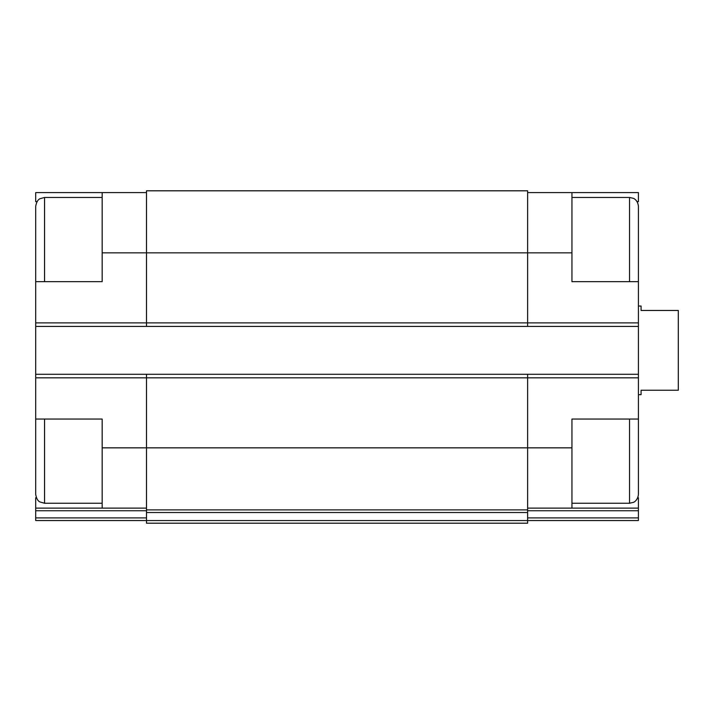 <?xml version="1.0" encoding="UTF-8"?>
<svg xmlns="http://www.w3.org/2000/svg" width="714" height="714" viewBox="0 0 714 714"><rect width="100%" height="100%" fill="white"/><g stroke="black" fill="none" stroke-linecap="round" stroke-linejoin="round"><path stroke-width="1.07" d="M102.173 503.245L44.563 503.245L39.993 501.978C37.878 501.085 36.45 498.55 35.7 494.383L35.7 419.047L102.173 419.047L102.173 508.118L146.495 508.118M37.039 201.634L35.7 201.634L35.7 192.584L102.173 192.584L102.173 281.664L35.7 281.664L35.7 208.542M35.7 281.664L35.7 374.288L527.619 374.288L527.619 447.848L571.941 447.848L571.941 419.047L638.414 419.047L638.414 281.664L571.941 281.664L571.941 192.584L638.414 192.584L638.414 201.634L637.075 201.634M571.941 447.848L571.941 508.118L638.414 508.118L638.414 497.747L637.754 497.747M36.36 497.747L35.7 497.747L35.7 508.118L102.173 508.118M527.619 508.118L571.941 508.118M527.619 192.584L571.941 192.584M527.619 510.751L638.414 510.751L638.414 508.118M638.414 510.751L638.414 520.533L527.619 520.533L527.619 523.192L146.495 523.192L146.495 520.56L527.619 520.56L527.619 447.848L146.495 447.848L146.495 509.894L527.619 509.894M102.173 252.854L527.619 252.854L527.619 190.808L146.495 190.808L146.495 326.423L638.414 326.423M638.414 520.533L545.344 520.533M35.7 326.423L146.495 326.423M527.619 374.288L638.414 374.288M571.941 252.854L527.619 252.854L527.619 326.423M146.495 374.288L146.495 447.848L102.173 447.848M35.7 508.118L35.7 520.533L146.495 520.533L146.495 509.894M35.7 374.288L35.7 447.848M128.77 520.533L84.448 520.533M35.7 520.533L146.495 520.533M102.173 192.584L146.495 192.584M638.414 281.664L638.414 206.319C637.852 200.054 633.336 198.18 633.452 198.358L629.552 197.457L571.941 197.457M638.414 252.854L638.414 208.542M629.552 419.047L629.552 503.245L633.452 502.344C633.336 502.531 637.852 500.657 638.414 494.383L638.414 419.047M35.7 252.854L35.7 206.319C36.45 202.151 37.878 199.625 39.993 198.724L44.563 197.457L44.563 281.664M638.414 394.672L641.074 394.672L641.074 390.237L678.3 390.237L678.3 310.465L641.074 310.465L641.074 306.038L638.414 306.038M35.7 377.831L638.414 377.831M35.7 322.88L638.414 322.88M527.619 517.9L638.414 517.9M146.495 512.518L527.619 512.518M35.7 510.751L146.495 510.751M35.7 517.9L146.495 517.9M629.552 281.664L629.552 197.457M44.563 503.245L44.563 419.047M629.552 503.245L571.941 503.245M102.173 197.457L44.563 197.457"/></g></svg>
